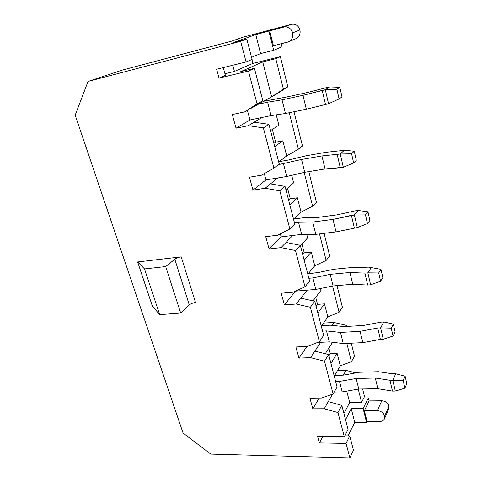 <?xml version="1.0" encoding="UTF-8"?>
<svg xmlns="http://www.w3.org/2000/svg" width="482" height="482" viewBox="0 0 482 482"><rect width="100%" height="100%" fill="white"/><g stroke="black" fill="none" stroke-linecap="round" stroke-linejoin="round"><path stroke-width="0.72" d="M377.279 410.64C381.033 410.977 383.497 412.779 384.684 416.044L389.07 406.079C387.92 402.868 385.498 401.108 381.81 400.795L377.279 410.64L381.81 400.795C385.498 401.108 387.92 402.868 389.07 406.079L388.751 409.061L389.07 406.079L384.684 416.044L384.582 418.569C383.702 420.461 382.142 421.407 379.9 421.419L367.037 421.37L364.374 410.682L369.116 400.922L368.375 397.891L363.121 408.603L366.561 422.389L367.037 421.37L366.561 422.389L354.722 422.34L348.046 435.867L354.722 422.34L366.561 422.389L363.121 408.603L368.375 397.891L363.808 397.945L368.375 397.891L369.116 400.922L381.81 400.795L369.116 400.922L364.374 410.682L377.279 410.64L364.374 410.682L367.037 421.37L379.9 421.419C383.467 421.087 385.064 419.292 384.684 416.044C383.497 412.779 381.033 410.977 377.279 410.64M288.676 41.771L296.026 38.717C299.322 36.843 300.629 33.927 299.961 29.968L292.652 32.836C293.351 36.885 292.026 39.861 288.676 41.771L273.415 45.736L269.697 30.836L255.749 34.608L233.041 42.699L246.826 39.066L252.104 59.407L246.085 61.955L252.104 59.407L246.826 39.066L240.669 41.283L246.085 61.955L216.623 69.251L219.063 78.108L225.377 75.367L219.063 78.108L248.459 71.029L254.424 68.342L240.723 71.655L262.72 61.919L271.631 96.834L262.72 61.919L275.794 58.714L283.422 89.29L275.794 58.714L280.361 56.659L287.832 86.838L280.361 56.659L252.923 63.395L234.433 71.426L232.776 65.251L234.433 71.426L252.923 63.395L251.911 59.491L252.923 63.395L280.361 56.659L275.794 58.714L262.72 61.919L240.723 71.655L254.424 68.342L262.823 100.726L254.424 68.342L248.459 71.029L257.081 103.913L262.823 100.726L244.651 111.89L232.306 114.523L236.041 128.176L248.344 125.681L261.937 117.494L254.128 122.199L268.938 124.326L279.235 164.013L273.909 168.14L279.235 164.013L268.938 124.326L263.359 127.869L273.909 168.14L261.618 175.177L249.453 177.207L252.996 190.155L265.124 188.245L270.492 183.877L265.124 188.245L279.861 190.836L285.037 186.389L270.492 183.877L277.752 177.966L270.492 183.877L285.037 186.389L294.803 224.052L289.863 229.016L294.803 224.052L285.037 186.389L279.861 190.836L289.863 229.016L277.716 235.204L265.727 236.686L269.095 248.983L281.042 247.609L292.785 235.451L286.031 242.446L300.316 245.302L309.595 281.09L305.01 286.802L309.595 281.09L300.316 245.302L295.508 250.55L305.01 286.802L293.002 292.213L281.193 293.207L284.392 304.901L296.165 304.009L307.094 290.17L300.81 298.129L314.836 301.292L323.663 335.345L319.403 341.732L323.663 335.345L314.836 301.292L310.372 307.263L319.403 341.732L307.54 346.431L295.906 346.98L298.948 358.114L310.553 357.656L320.729 342.304L314.873 351.137L328.652 354.583L337.069 387.016L333.104 394.005L337.069 387.016L328.652 354.583L324.507 361.193L333.104 394.005L321.386 398.06L309.92 398.198L321.386 398.06L333.104 394.005L324.507 361.193L310.553 357.656L298.948 358.114L295.906 346.98L307.54 346.431L319.403 341.732L310.372 307.263L296.165 304.009L284.392 304.901L281.193 293.207L293.002 292.213L305.01 286.802L295.508 250.55L281.042 247.609L269.095 248.983L265.727 236.686L277.716 235.204L289.863 229.016L279.861 190.836L265.124 188.245L252.996 190.155L249.453 177.207L261.618 175.177L273.909 168.14L263.359 127.869L248.344 125.681L236.041 128.176L232.306 114.523L244.651 111.89L257.081 103.913L248.459 71.029L219.063 78.108L216.623 69.251L246.085 61.955L240.669 41.283L246.826 39.066L233.041 42.699L255.749 34.608L284.037 27.034C288.236 26.45 291.11 28.384 292.652 32.836L299.961 29.968C298.46 25.612 295.653 23.726 291.532 24.305L284.037 27.034L291.532 24.305L242.952 37.204L232.017 41.042L121.964 70.197L88.037 81.446L75.186 115.18L183.064 433.041L210.785 454.104L349.848 457.9L346.052 443.404L319.367 442.928L317.608 436.535L344.347 436.897L337.966 412.544L324.253 408.754L312.824 408.814L319.156 398.09L312.824 408.814L309.92 398.198L312.824 408.814L324.253 408.754L328.278 401.663L341.822 405.356L337.966 412.544L344.347 436.897L348.07 429.45L341.822 405.356L348.07 429.45L344.347 436.897L317.608 436.535L319.367 442.928L322.789 436.608L319.367 442.928L346.052 443.404L349.848 457.9L210.785 454.104L183.064 433.041L75.186 115.18L88.037 81.446L240.669 41.283L88.037 81.446L121.964 70.197L232.017 41.042L242.952 37.204L291.532 24.305C295.653 23.726 298.46 25.612 299.961 29.968C300.575 34.535 298.942 37.56 295.068 39.048M337.105 353.312L330.941 363.41L337.105 353.312L340.292 365.808L337.105 353.312L330.278 353.589L337.105 353.312M334.243 376.129L340.292 365.808L351.414 361.711L354.517 356.246L351.282 343.19L354.517 356.246L351.414 361.711L346.847 343.401L351.414 361.711L340.292 365.808L334.243 376.129M324.476 303.853L317.879 313.035L324.476 303.853L327.814 316.927L324.476 303.853L317.554 304.365L324.476 303.853M321.337 326.356L327.814 316.927L339.075 312.252L342.395 307.275L337.026 285.603L342.395 307.275L339.075 312.252L332.532 286.049L339.075 312.252L327.814 316.927L321.337 326.356M311.258 252.062L304.184 260.238L311.258 252.062L314.752 265.763L311.258 252.062L304.238 252.833L311.258 252.062M307.811 274.21L314.752 265.763L326.145 260.461L329.706 256.02L324.091 233.342L329.706 256.02L326.145 260.461L319.512 233.897L326.145 260.461L314.752 265.763L307.811 274.21M297.4 197.783L289.821 204.832L297.4 197.783L301.069 212.146L297.4 197.783L290.278 198.837L297.4 197.783M293.622 219.497L301.069 212.146L312.595 206.163L316.415 202.32L308.817 171.61L316.415 202.32L312.595 206.163L304.166 172.411L312.595 206.163L301.069 212.146L293.622 219.497M152.36 306.064L137.635 261.949L181.214 256.864L195.529 302.509L181.214 256.864C178.611 257.274 176.472 258.057 174.803 259.226L165.712 266.576L144.516 268.926L137.635 261.949L152.36 306.064L159.687 314.65L144.516 268.926L159.687 314.65L180.678 313.065L165.712 266.576L180.678 313.065L189.281 304.931L174.803 259.226L189.281 304.931C190.878 303.648 192.957 302.841 195.529 302.509C192.957 302.841 190.878 303.648 189.281 304.931L180.678 313.065L159.687 314.65L152.36 306.064M346.901 325.489L347.13 326.416L346.901 325.489L346.293 326.465L346.901 325.489L333.899 322.452L346.901 325.489M337.454 370.652L346.04 370.399L355.855 372.905L346.04 370.399L337.454 370.652M362.615 388.974L364.494 396.572L362.615 388.974M287.832 86.838L276.156 94.309L271.631 96.834L283.422 89.29L287.832 86.838L271.631 96.834L250.526 108.613L276.156 94.309L287.832 86.838M265.498 100.256L265.654 100.846L265.498 100.256M293.996 111.734L302.473 145.992L293.996 111.734M281 160.289L281.253 161.265L281 160.289M295.743 217.4L296.087 218.72L295.743 217.4M309.787 271.8L310.191 273.348L317.692 272.637L310.191 273.348L309.787 271.8M323.585 323.085L333.899 322.452L323.585 323.085M325.272 353.734L332.562 342.274L325.272 353.734M349.667 402.524L346.757 391.125L349.667 402.524L361.578 402.416L364.494 396.572L361.578 402.416L358.259 389.131L361.578 402.416L349.667 402.524L343.931 413.478L349.667 402.524M332.514 394.21L328.278 401.663L332.514 394.21M328.857 348.094L330.278 353.589L328.947 355.716L330.278 353.589L328.857 348.094M284.392 304.901L295.623 291.032L284.392 304.901M300.425 245.724L307.63 237.843L306.739 234.36L307.63 237.843L300.425 245.724M313.023 300.889L321.012 290.272L320.554 288.471L321.012 290.272L313.023 300.889M301.961 244.043L304.238 252.833L302.714 254.556L304.238 252.833L301.961 244.043M315.728 297.292L317.554 304.365L316.132 306.299L317.554 304.365L315.728 297.292M298.948 358.114L306.974 346.462L298.948 358.114M269.095 248.983L281.169 236.873L280.367 233.854L281.169 236.873L269.095 248.983M285.868 189.595L293.592 182.865L291.676 175.346L293.592 182.865L285.868 189.595M287.519 188.155L290.278 198.837L288.646 200.319L290.278 198.837L287.519 188.155M252.996 190.155L265.968 179.888L264.299 173.641L265.968 179.888L252.996 190.155M278.723 162.042L286.712 155.903L282.862 140.822L274.722 146.624L282.862 140.822L286.712 155.903L298.37 149.173L302.473 145.992L298.37 149.173L289.266 112.71L298.37 149.173L286.712 155.903L278.723 162.042M276.234 114.849L278.861 125.157L276.234 114.849M272.342 129.441L275.638 142.184L282.862 140.822L275.638 142.184L273.89 143.407L275.638 142.184L272.342 129.441M226.835 73.306L224.943 73.77L226.835 73.306L225.034 74.089L226.835 73.306M236.041 128.176L249.977 119.964L247.411 110.348L249.977 119.964L236.041 128.176M270.565 130.604L278.861 125.157L270.565 130.604M353.457 450.23L349.848 457.9L353.457 450.23L349.739 435.885L346.052 443.404L349.739 435.885L344.883 435.824L349.739 435.885L353.457 450.23M234.433 71.426L224.937 73.734L234.433 71.426M268.902 31.119L273.692 50.291L282.054 46.76L281.307 43.729L282.054 46.76L273.692 50.291L260.593 53.58L251.568 57.334L260.593 53.58L273.692 50.291L268.902 31.119M345.546 419.72L351.233 408.658L363.121 408.603L351.233 408.658L354.722 422.34L351.233 408.658L345.546 419.72M225.377 75.367L223.268 67.601L225.377 75.367M181.214 256.864L137.635 261.949L144.516 268.926L165.712 266.576L174.803 259.226C176.472 258.057 178.611 257.274 181.214 256.864M255.749 34.608L260.593 53.58L255.749 34.608M269.697 30.836L273.415 45.736L287.7 42.109C291.646 40.596 293.297 37.506 292.652 32.836C291.11 28.384 288.236 26.45 284.037 27.034L269.697 30.836M262.823 100.726L244.651 111.89L262.823 100.726M254.128 122.199L248.344 125.681L263.359 127.869L268.938 124.326L254.128 122.199M286.031 242.446L281.042 247.609L295.508 250.55L300.316 245.302L286.031 242.446M331.978 325.35L333.899 322.452L331.978 325.35M314.873 351.137L310.553 357.656L324.507 361.193L328.652 354.583L314.873 351.137M300.81 298.129L296.165 304.009L310.372 307.263L314.836 301.292L300.81 298.129M343.353 375.129L346.04 370.399L343.353 375.129M328.278 401.663L324.253 408.754L337.966 412.544L341.822 405.356L328.278 401.663M271.059 115.614L249.977 119.964L271.059 115.614L267.612 102.208L258.454 104.184L267.612 102.208L271.059 115.614L285.471 113.493L271.059 115.614M328.555 103.738L306.317 109.197L285.471 113.493L306.317 109.197L328.555 103.738L325.302 89.73L322.211 90.399L325.477 104.371L322.211 90.399L302.955 95.328L306.317 109.197L302.955 95.328L282.036 99.84L285.471 113.493L282.036 99.84L267.612 102.208L282.036 99.84L302.955 95.328L325.302 89.73L329.7 86.923L326.651 87.585L329.7 86.923L339.822 87.302L336.9 89.248L339.099 98.93L341.991 96.888L339.822 87.302L341.991 96.888L339.099 98.93L328.555 103.738L339.099 98.93L336.9 89.248L339.822 87.302L329.7 86.923L325.302 89.73L336.9 89.248L325.302 89.73L328.555 103.738M263.654 101.286L287.001 96.93L307.667 92.448L326.651 87.585L307.667 92.448L287.001 96.93L263.654 101.286M288.2 160.06L279.283 161.609L288.2 160.06L306.034 155.794L288.2 160.06M278.421 164.639L301.539 159.464L321.922 155.945L340.232 154.011L344.293 150.3L326.175 152.276L306.034 155.794L326.175 152.276L344.293 150.3L340.232 154.011L321.922 155.945L301.539 159.464L278.421 164.639M265.968 179.888L286.742 176.502L283.464 163.778L286.742 176.502L304.732 172.279L301.539 159.464L304.732 172.279L325.049 168.953L321.922 155.945L325.049 168.953L340.292 167.778L337.195 154.535L340.292 167.778L343.317 167.284L340.232 154.011L343.317 167.284L325.049 168.953L304.732 172.279L286.742 176.502L265.968 179.888M353.655 162.934L356.319 160.277L354.264 151.191L351.571 153.758L353.655 162.934L351.571 153.758L340.232 154.011L351.571 153.758L354.264 151.191L344.293 150.3L354.264 151.191L356.319 160.277L353.655 162.934L343.317 167.284L353.655 162.934M301.642 234.373L281.169 236.873L301.642 234.373L298.527 222.268L294.478 222.798L298.527 222.268L301.642 234.373L315.831 234.342L301.642 234.373M357.319 227.558L336.02 231.896L315.831 234.342L336.02 231.896L357.319 227.558L354.391 214.966L351.408 215.352L354.342 227.926L351.408 215.352L332.996 219.406L336.02 231.896L332.996 219.406L312.74 222.033L315.831 234.342L312.74 222.033L298.527 222.268L312.74 222.033L332.996 219.406L354.391 214.966L358.138 210.447L355.186 210.839L358.138 210.447L367.965 211.791L365.483 214.918L367.459 223.624L369.911 220.419L367.965 211.791L369.911 220.419L367.459 223.624L357.319 227.558L367.459 223.624L365.483 214.918L367.965 211.791L358.138 210.447L354.391 214.966L365.483 214.918L354.391 214.966L357.319 227.558M294.147 218.979L302.931 217.81L317.011 217.509L337.032 214.858L355.186 210.839L337.032 214.858L317.011 217.509L302.931 217.81L294.147 218.979M316.957 272.788L308.299 273.613L316.957 272.788L334.062 269.251L316.957 272.788M308.866 278.277L312.854 277.909L330.182 274.348L349.932 272.499L364.898 273.107L367.838 272.836L371.291 267.6L368.393 267.878L353.577 267.359L334.062 269.251L353.577 267.359L368.393 267.878L371.291 267.6L367.838 272.836L364.898 273.107L349.932 272.499L330.182 274.348L312.854 277.909L308.866 278.277M295.647 291.134L315.824 289.429L312.854 277.909L315.824 289.429L333.074 285.94L330.182 274.348L333.074 285.94L352.752 284.253L349.932 272.499L352.752 284.253L367.694 285.049L364.898 273.107L367.694 285.049L370.616 284.802L367.838 272.836L370.616 284.802L367.694 285.049L352.752 284.253L333.074 285.94L315.824 289.429L295.647 291.134M380.569 281.247L382.829 277.548L380.973 269.348L378.689 272.975L380.569 281.247L378.689 272.975L367.838 272.836L378.689 272.975L380.973 269.348L371.291 267.6L380.973 269.348L382.829 277.548L380.569 281.247L370.616 284.802L380.569 281.247M329.327 341.889L317.56 342.461L329.327 341.889L326.501 330.905L322.572 331.128L326.501 330.905L329.327 341.889L343.274 343.57L329.327 341.889M383.262 339.244L380.388 339.382L362.832 342.642L343.274 343.57L362.832 342.642L380.388 339.382L383.262 339.244L380.617 327.85L377.731 328.013L380.388 339.382L377.731 328.013L360.096 331.345L362.832 342.642L360.096 331.345L340.473 332.423L343.274 343.57L340.473 332.423L326.501 330.905L340.473 332.423L360.096 331.345L377.731 328.013L380.617 327.85L383.811 321.97L380.961 322.145L383.811 321.97L393.348 324.091L391.239 328.164L393.029 336.032L395.113 331.893L393.348 324.091L395.113 331.893L393.029 336.032L383.262 339.244L393.029 336.032L391.239 328.164L393.348 324.091L383.811 321.97L380.617 327.85L391.239 328.164L380.617 327.85L383.262 339.244M321.789 325.693L330.321 325.181L344.16 326.585L363.561 325.452L380.961 322.145L363.561 325.452L344.16 326.585L330.321 325.181L321.789 325.693M343.076 375.177L334.671 375.4L343.076 375.177L359.506 372.255L343.076 375.177M335.641 381.527L339.515 381.437L356.156 378.503L375.291 378.039L389.944 380.292L392.782 380.226L395.734 373.767L392.926 373.839L378.424 371.718L359.506 372.255L378.424 371.718L392.926 373.839L395.734 373.767L392.782 380.226L389.944 380.292L375.291 378.039L356.156 378.503L339.515 381.437L335.641 381.527M334.219 392.041L342.214 391.914L339.515 381.437L342.214 391.914L358.783 389.04L356.156 378.503L358.783 389.04L377.852 388.709L375.291 378.039L377.852 388.709L392.475 391.119L389.944 380.292L392.475 391.119L395.306 391.077L392.782 380.226L395.306 391.077L392.475 391.119L377.852 388.709L358.783 389.04L342.214 391.914L334.219 392.041M404.892 388.185L406.814 383.648L405.133 376.213L403.187 380.69L404.892 388.185L403.187 380.69L392.782 380.226L403.187 380.69L405.133 376.213L395.734 373.767L405.133 376.213L406.814 383.648L404.892 388.185L395.306 391.077L404.892 388.185M384.582 418.569L388.962 408.579"/></g></svg>
